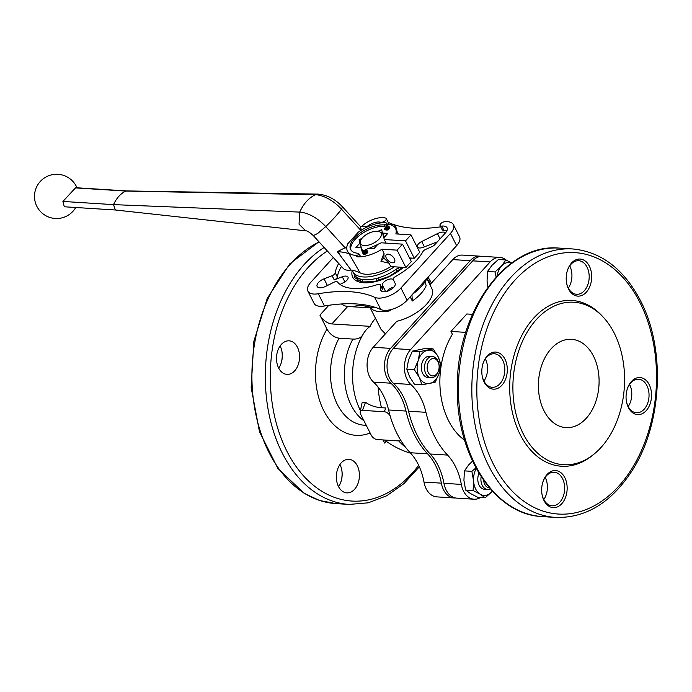 <?xml version="1.0" encoding="UTF-8"?>
<svg xmlns="http://www.w3.org/2000/svg" width="692" height="692" viewBox="0 0 692 692"><rect width="100%" height="100%" fill="white"/><g stroke="black" fill="none" stroke-linecap="round" stroke-linejoin="round"><path stroke-width="1.04" d="M480.585 497.47A21.236 14.541 -86.4 0 1 474.081 499.226L456.694 498.128A21.236 14.541 -86.4 0 1 443.935 483.319A56.632 38.769 -86.4 0 0 430.165 453.987A93.801 64.209 -86.4 0 1 408.565 411.221A56.632 38.769 -86.4 0 0 393.454 383.368A21.236 14.541 -86.4 0 1 393.177 348.543L472.731 260.849A21.236 14.541 -86.4 0 1 482.497 256.343L499.875 257.433A21.236 14.541 -86.4 0 1 506.371 260.209M426.912 278.841L431.773 288.469A31.858 15.112 153.2 0 1 431.626 296.531A31.858 15.112 153.2 0 1 396.793 321.304L373.222 347.289A21.236 14.541 93.6 0 0 373.498 382.114L390.876 383.204A21.236 14.541 -86.4 0 1 390.599 348.379L470.153 260.685A21.236 14.541 -86.4 0 1 479.919 256.178A21.236 14.541 -86.4 0 1 481.199 256.343M390.876 383.204A56.632 38.769 -86.4 0 1 405.988 411.057A93.801 64.209 -86.4 0 0 427.595 453.831A56.632 38.769 -86.4 0 1 441.366 483.154A21.236 14.541 -86.4 0 0 454.125 497.963A21.236 14.541 -86.4 0 0 455.414 497.963M479.919 256.178L462.541 255.088A21.236 14.541 93.6 0 0 452.776 259.595L470.153 260.685M454.125 497.963L436.738 496.873A21.236 14.541 93.6 0 1 423.98 482.056A56.632 38.769 93.6 0 0 410.209 452.732A93.801 64.209 93.6 0 1 388.601 409.967A56.632 38.769 93.6 0 0 373.498 382.114M429.914 284.793L452.776 259.595M341.727 469.626A18.58 12.724 -86.4 0 1 340.957 481.753M281.869 351.138A18.58 12.724 -86.4 0 1 281.108 363.265M447.023 230.445A10.622 5.034 -26.8 0 0 443.901 230.263L441.799 226.085A10.622 5.034 -26.8 0 1 447.049 227.806A10.622 5.034 -26.8 0 1 445.302 233.083L434.766 244.691A4.429 2.102 -26.8 0 1 432.076 246.568L425.563 249.457A3.538 1.678 -26.8 0 0 422.959 251.559A49.556 23.511 -26.8 0 1 395.366 276.636A3.538 1.678 -26.8 0 0 393.255 279.568L395.097 283.313A7.967 3.78 -26.8 0 1 389.665 290.268A7.967 3.78 -26.8 0 1 380.868 290.476A7.967 3.78 -26.8 0 1 380.669 289.714L380.436 285.251A3.538 1.678 -26.8 0 0 380.349 284.914A3.538 1.678 -26.8 0 0 377.417 284.602A49.556 23.511 -26.8 0 1 337.592 282.094A3.538 1.678 -26.8 0 0 333.786 282.319L325.915 286.263A7.967 3.78 -26.8 0 1 317.135 286.462A7.967 3.78 -26.8 0 1 324.029 278.841L332.108 275.719A3.538 1.678 -26.8 0 0 335.257 272.856A49.556 23.511 -26.8 0 1 338.708 263.436M341.502 266.489A49.556 23.511 -26.8 0 0 337.359 277.025L335.257 272.856M380.937 222.902L380.6 222.236A10.622 5.034 -26.8 0 0 367.071 226.535M339.954 464.479A16.816 11.513 -86.4 0 1 341.779 469.929A16.816 11.513 -86.4 0 1 341.052 481.459A16.816 11.513 -86.4 0 1 338.561 486.64M280.104 345.991A16.816 11.513 -86.4 0 1 281.929 351.432A16.816 11.513 -86.4 0 1 281.203 362.971A16.816 11.513 -86.4 0 1 278.712 368.144M407.112 300.233L400.928 287.993A17.698 8.399 153.2 0 1 374.623 297.3A123.885 58.768 -26.8 0 0 318.294 293.754A17.698 8.399 153.2 0 1 307.879 291.107L314.064 303.347A17.698 8.399 -26.8 0 0 324.47 305.994A123.885 58.768 -26.8 0 1 380.808 309.532A17.698 8.399 -26.8 0 0 407.112 300.233L456.633 245.643A17.698 8.399 -26.8 0 0 459.549 236.854L453.372 224.615A17.698 8.399 153.2 0 0 444.61 221.751A3.538 1.678 -26.8 0 0 441.159 223.248A3.538 1.678 -26.8 0 0 440.043 225.514A3.538 1.678 -26.8 0 0 441.799 226.085M440.043 225.514L442.153 229.683A3.538 1.678 -26.8 0 0 443.901 230.263M380.6 222.236A3.538 1.678 -26.8 0 0 384.544 221.215A3.538 1.678 -26.8 0 0 386.231 218.534A3.538 1.678 -26.8 0 0 385.539 218.032A17.698 8.399 153.2 0 0 361.544 226.483M387.961 224.225A3.538 1.678 -26.8 0 0 388.342 222.712L386.231 218.534M393.307 279.672A6.193 2.941 -26.8 0 0 386.889 280.035A6.193 2.941 -26.8 0 0 382.304 284.966L382.538 289.429A3.538 1.678 -26.8 0 0 382.451 289.083L380.349 284.914M340.006 284.421L343.76 282.535A6.193 2.941 -26.8 0 0 347.99 277.111A6.193 2.941 -26.8 0 0 342.298 276.765L334.219 279.888A3.538 1.678 -26.8 0 0 337.359 277.025M333.31 257.51L310.803 282.319A17.698 8.399 153.2 0 0 307.879 291.107M400.928 287.993L450.449 233.412A17.698 8.399 153.2 0 0 453.372 224.615M388.169 222.366A17.698 8.399 -26.8 0 1 388.731 222.599A123.885 58.768 -26.8 0 0 392.762 224.234M394.665 224.883A123.885 58.768 -26.8 0 0 440.709 226.838M424.386 246.836L421.705 241.534L437.439 233.628A7.967 3.78 -26.8 0 1 445.605 232.728M437.387 241.811L423.167 247.303A6.193 2.941 -26.8 0 1 417.475 246.966A6.193 2.941 -26.8 0 1 421.705 241.534M338.475 486.476A16.816 11.513 -86.4 0 1 337.895 468.432A16.816 11.513 -86.4 0 1 348.941 459.324A16.816 11.513 -86.4 0 1 359.373 476.823A16.816 11.513 -86.4 0 1 346.83 492.877A16.816 11.513 -86.4 0 1 338.475 486.476M278.625 367.98A16.816 11.513 -86.4 0 1 278.037 349.944A16.816 11.513 -86.4 0 1 289.092 340.827A16.816 11.513 -86.4 0 1 299.515 358.335A16.816 11.513 -86.4 0 1 286.972 374.389A16.816 11.513 -86.4 0 1 278.625 367.98M393.886 287.119A6.193 2.941 -26.8 0 0 386.932 291.349M390.15 415.883A5.311 2.941 -137.8 0 0 384.328 411.74L362.435 410.365A5.311 2.941 -137.8 0 0 360.195 411.818A5.311 2.941 -137.8 0 0 360.679 414.292L371.215 435.147A5.311 2.941 -137.8 0 0 377.183 439.567L399.076 440.942A5.311 2.941 -137.8 0 0 400.097 440.839A5.311 2.941 -137.8 0 0 400.824 440.415M383.524 439.965A10.622 5.873 -137.8 0 0 384.544 443.053L386.188 441.237M360.428 410.667A81.587 81.587 0 0 1 357.721 404.448A61.156 41.866 93.6 0 1 362.011 336.217A81.587 81.587 0 0 1 363.283 333.959A80.35 44.47 -137.8 0 1 370.125 326.347L331.857 323.942A10.622 5.873 -137.8 0 1 319.92 315.111L326.996 329.132C330.015 334.305 334.037 337.333 339.063 338.206L352.911 339.08A54.512 37.316 93.6 0 0 363.992 420.84M382.961 439.93L384.544 443.053M341.407 303.97A10.622 5.873 -137.8 0 0 347.704 306.478L370.203 307.888M361.812 282.033A31.858 15.112 153.2 0 1 363.075 279.594M359.753 278.833L361.31 281.921M357.963 278.072A31.858 15.112 -26.8 0 0 357.574 280.468M378.109 387.096A81.587 55.853 93.6 0 0 381.508 407.718L385.755 407.977L384.328 411.74M381.508 407.718A62.998 41.823 127.1 0 1 365.514 402.277L362.063 402.83L360.195 411.818M362.971 334.495C361.103 337.774 357.755 339.305 352.911 339.08M370.125 326.347A40.56 19.238 153.2 0 1 375.471 318.32M371.18 307.698L372.443 309.558A31.858 15.112 153.2 0 0 390.47 310.691L390.02 309.808M425.173 281.653L426.16 285.718A31.858 15.112 153.2 0 1 412.294 301.003L410.192 296.833M412.294 301.003L411.965 294.896M400.668 269.231L400.149 267.173M385.401 333.855L381.032 329.331L370.047 307.568M474.081 499.226A21.236 14.541 -86.4 0 1 461.322 484.409A56.632 38.769 -86.4 0 0 447.551 455.085A93.801 64.209 -86.4 0 1 425.943 412.311A56.632 38.769 -86.4 0 0 410.832 384.458A21.236 14.541 -86.4 0 1 410.555 349.633L490.118 261.939A21.236 14.541 -86.4 0 1 499.875 257.433M593.502 356.181A44.245 30.284 93.6 0 0 571.523 339.314A44.245 30.284 93.6 0 0 538.514 381.569A44.245 30.284 93.6 0 0 565.961 427.63A44.245 30.284 93.6 0 0 595.042 403.652A44.245 30.284 93.6 0 0 593.502 356.181M614.297 333.259A81.414 55.732 93.6 0 0 603.19 317.1A81.414 55.732 93.6 0 0 530.081 327.584A81.414 55.732 93.6 0 0 523.377 434.074A81.414 55.732 93.6 0 0 594.601 453.641A81.414 55.732 93.6 0 0 614.297 333.259M603.19 317.1L601.824 315.638A83.049 56.848 93.6 0 0 527.243 326.33A83.049 56.848 93.6 0 0 520.401 434.965A83.049 56.848 93.6 0 0 593.061 454.921L594.601 453.641M649.2 384.622A18.58 12.724 93.6 0 0 627.281 388.956A18.58 12.724 93.6 0 0 626.476 401.706A18.58 12.724 93.6 0 0 644.209 412.493A18.58 12.724 93.6 0 0 649.2 384.622M564.81 477.636A18.58 12.724 93.6 0 0 542.891 481.978A18.58 12.724 93.6 0 0 542.087 494.728A18.58 12.724 93.6 0 0 559.819 505.506A18.58 12.724 93.6 0 0 564.81 477.636M504.961 359.148A18.58 12.724 93.6 0 0 483.042 363.482A18.58 12.724 93.6 0 0 482.238 376.232A18.58 12.724 93.6 0 0 499.97 387.018A18.58 12.724 93.6 0 0 504.961 359.148M589.342 266.126A18.58 12.724 93.6 0 0 567.423 270.468A18.58 12.724 93.6 0 0 566.627 283.218A18.58 12.724 93.6 0 0 584.351 293.996A18.58 12.724 93.6 0 0 589.342 266.126M566.566 282.898A16.816 11.513 93.6 0 0 576.6 294.29A16.816 11.513 93.6 0 0 587.655 285.182A16.816 11.513 93.6 0 0 587.067 267.138A16.816 11.513 93.6 0 0 578.72 260.728A16.816 11.513 93.6 0 0 567.328 270.771M482.177 375.92A16.816 11.513 93.6 0 0 492.22 387.312A16.816 11.513 93.6 0 0 503.266 378.195A16.816 11.513 93.6 0 0 502.677 360.16A16.816 11.513 93.6 0 0 494.33 353.75A16.816 11.513 93.6 0 0 482.947 363.793M542.035 494.408A16.816 11.513 93.6 0 0 552.069 505.8A16.816 11.513 93.6 0 0 563.124 496.683A16.816 11.513 93.6 0 0 562.535 478.648A16.816 11.513 93.6 0 0 554.18 472.238A16.816 11.513 93.6 0 0 542.796 482.281M626.424 401.386A16.816 11.513 93.6 0 0 636.458 412.778A16.816 11.513 93.6 0 0 647.504 403.67A16.816 11.513 93.6 0 0 646.925 385.626A16.816 11.513 93.6 0 0 638.569 379.216A16.816 11.513 93.6 0 0 627.186 389.259M568.331 288.045A16.816 11.513 93.6 0 0 569.819 266.057A16.816 11.513 93.6 0 0 569.732 265.884M483.95 381.067A16.816 11.513 93.6 0 0 485.429 359.07A16.816 11.513 93.6 0 0 485.343 358.906M543.8 499.555A16.816 11.513 93.6 0 0 545.279 477.558A16.816 11.513 93.6 0 0 545.192 477.393M628.189 406.533A16.816 11.513 93.6 0 0 629.668 384.544A16.816 11.513 93.6 0 0 629.582 384.38M472.446 314.324L466.806 313.969L450.959 331.433L465.733 332.368M464.591 440.198A68.672 47.004 93.6 0 1 452.386 334.262L450.959 331.433M421.999 384.856L414.525 384.389L409.577 376.69L406.818 369.139L408.505 360.065L412.371 351.138L425.632 348.396L433.106 348.863L419.845 351.605L418.158 360.67L414.292 369.606L419.24 377.304L421.999 384.856L435.259 382.114L439.126 373.187L440.813 364.122L438.053 356.562L433.106 348.863M414.292 369.606L406.818 369.139M419.845 351.605L412.371 351.138M419.24 377.304A16.816 11.513 -86.4 0 1 418.158 360.67A16.816 11.513 -86.4 0 1 427.57 350.308A16.816 11.513 -86.4 0 1 438.053 356.562A16.816 11.513 -86.4 0 1 439.126 373.187A16.816 11.513 -86.4 0 1 429.723 383.558A16.816 11.513 -86.4 0 1 419.24 377.304M438.027 361.838A8.719 5.969 93.6 0 0 428.91 361.371A8.719 5.969 93.6 0 0 429.706 374.571A8.719 5.969 93.6 0 0 438.555 370.557A8.719 5.969 93.6 0 0 438.936 364.572A8.719 5.969 93.6 0 0 438.027 361.838M438.936 364.572L438.815 363.914A10.622 7.266 93.6 0 0 437.707 360.575A10.622 7.266 93.6 0 0 432.439 356.527A10.622 7.266 93.6 0 0 424.516 366.673A10.622 7.266 93.6 0 0 431.099 377.728A10.622 7.266 93.6 0 0 438.356 371.197L438.555 370.557M431.099 377.728L427.976 377.529A10.622 7.266 -86.4 0 1 422.7 373.481A10.622 7.266 -86.4 0 1 422.336 362.089A10.622 7.266 -86.4 0 1 429.308 356.328L432.439 356.527M491.874 265.417L498.396 259.5L505.869 259.967L501.527 266.031L495.005 271.947L487.531 271.472L491.874 265.417M487.921 287.145L487.056 281.004L487.531 271.472M475.932 467.904L471.875 471.347L473.587 481.009L473.112 490.542L480.257 494.226L485.222 497.764L477.748 497.297L470.603 493.612L465.638 490.074L463.925 480.404L464.401 470.871L468.743 464.816L472.524 461.149M511.751 262.925L505.869 259.967M495.005 271.947L496.155 277.008M471.875 471.347L464.401 470.871M473.112 490.542L465.638 490.074M485.222 497.764L491.744 491.848A16.816 11.513 -86.4 0 1 480.257 494.226A16.816 11.513 -86.4 0 1 473.587 481.009A16.816 11.513 -86.4 0 1 476.234 468.475M496.986 276.099A16.816 11.513 -86.4 0 1 501.527 266.031A16.816 11.513 -86.4 0 1 511.665 262.995M492.341 491.147A16.816 11.513 -86.4 0 1 491.744 491.848M483.639 480.369A8.719 5.969 93.6 0 0 489.244 487.626M481.139 476.693A10.622 7.266 93.6 0 0 487.531 489.426A10.622 7.266 93.6 0 0 490.273 488.837M487.531 489.426L484.4 489.235A10.622 7.266 -86.4 0 1 479.132 485.187A10.622 7.266 -86.4 0 1 478.985 473.25M398.246 267.787L399.448 270.165M379.467 231.716A11.591 5.501 153.2 0 1 379.225 238.922A11.591 5.501 153.2 0 1 366.63 245.452A11.591 5.501 153.2 0 1 360.264 241.413A11.591 5.501 153.2 0 1 361.76 238.576A11.591 5.501 153.2 0 1 379.467 231.716L382.641 233.377L384.017 238.524M376.05 278.504L377.27 280.909M362.997 252.173L359.875 243.498L360.264 241.413M378.014 277.976L379.216 280.355M396.231 269.257L397.416 271.61M377.745 244.484L369 248.376M377.953 231.31L381.647 229.675L382.512 233.074L387.788 233.403L383.826 237.771L384.276 239.536L405.521 240.868L414.3 258.254L409.526 257.952M414.3 258.254L419.75 252.251L410.97 234.865L395.859 233.913A26.547 12.594 -26.8 0 0 395.539 228.507A26.547 12.594 -26.8 0 0 387.347 224.156M347.445 251.058A26.547 12.594 -26.8 0 0 356.285 255.469L359.503 254.518L358.266 253.281A23.009 10.916 -26.8 0 1 350.602 249.466A23.009 10.916 -26.8 0 1 359.658 233.368A23.009 10.916 -26.8 0 1 384.017 224.9L387.235 223.948L385.998 222.712A26.547 12.594 -26.8 0 0 358.24 232.227L347.851 243.67A26.547 12.594 -26.8 0 0 347.445 251.058L348.145 252.45A26.547 12.594 -26.8 0 0 349.079 253.8L360.074 272.838A61.943 29.384 -26.8 0 0 352.418 270.287A61.943 29.384 -26.8 0 0 351.086 270.053L337.367 251.654L346.874 246.862M318.432 194.132L315.5 194.686C308.874 197.791 303.615 203.595 299.714 212.098A29.28 16.201 42.2 0 1 325.724 226.595L317.723 233.446L313.329 235.609L343.388 268.565C344.867 270.044 347.427 270.537 351.086 270.053M362.781 253.142L363.127 253.834A2.387 1.133 -26.8 0 0 363.923 254.232L364.312 254.258A2.387 1.133 -26.8 0 0 366.846 253.376A2.387 1.133 -26.8 0 0 367.781 251.706L367.435 251.014A2.387 1.133 -26.8 0 0 366.639 250.616L366.25 250.59A2.387 1.133 -26.8 0 0 363.715 251.473A2.387 1.133 -26.8 0 0 362.781 253.142A2.387 1.133 -26.8 0 0 363.577 253.54L363.957 253.566A2.387 1.133 -26.8 0 0 366.492 252.684A2.387 1.133 -26.8 0 0 367.435 251.014M359.927 243.108L355.896 247.554L361.181 247.883L362.037 251.291L368.646 248.359L373.922 248.688L377.884 244.319L381.301 242.805L402.545 244.146L411.325 261.524L405.884 267.527L397.104 250.149L402.545 244.146M361.847 238.455L359.096 239.674L359.944 243.022M370.947 232.348L369.762 232.27L368.94 233.178M405.521 240.868L410.97 234.865M387.235 223.948L387.944 225.341L384.717 226.293A23.009 10.916 -26.8 0 0 360.999 234.294A23.009 10.916 -26.8 0 0 351.008 250.132M359.503 254.518L360.212 255.902L356.986 256.853A26.547 12.594 -26.8 0 0 381.993 249.198L397.104 250.149M386.248 229.407L386.378 229.415A1.592 0.753 -26.8 0 0 387.823 228.983A2.656 1.263 -26.8 0 0 389.276 226.898A1.15 0.545 -26.8 0 0 387.632 227.149L385.115 228.55A1.964 0.934 -26.8 0 1 386.716 227.114L387.191 226.691L386.629 226.794A2.656 1.263 -26.8 0 0 384.475 228.767A1.15 0.545 -26.8 0 0 384.501 228.983A1.15 0.545 -26.8 0 0 386.136 228.715L388.662 227.201A1.964 0.934 -26.8 0 1 387.745 228.645A1.064 0.502 -26.8 0 1 386.69 228.983L386.248 229.407L386.724 230.107A1.592 0.753 -26.8 0 0 388.177 229.683A2.656 1.263 -26.8 0 0 389.631 227.59A1.15 0.545 -26.8 0 0 389.622 227.582A1.15 0.545 -26.8 0 0 389.613 227.564M388.532 227.876L387.105 228.931M384.83 229.467A1.15 0.545 -26.8 0 0 384.847 229.675A1.15 0.545 -26.8 0 0 386.309 229.536M356.285 255.469L356.986 256.853M360.074 272.838A26.547 12.594 -26.8 0 0 390.772 266.584L405.884 267.527M381.993 249.198L384.043 253.255L380.946 261.317L389.077 263.211L390.772 266.584M386.344 258.22A5.484 3.036 42.2 0 1 386.274 254.786A5.484 3.036 42.2 0 1 392.373 256.222A5.484 3.036 42.2 0 1 394.397 262.164A5.484 3.036 42.2 0 1 390.418 262.173A5.484 3.036 42.2 0 1 386.344 258.22M389.077 263.211L383.896 258.073L384.043 253.255M384.276 239.536L386.084 243.108M382.512 233.074L384.51 237.027M369.762 232.27L369.986 232.72M359.096 239.674L360.177 241.811M361.181 230.254L360.61 226.725L342.531 206.899L341.519 209.183C337.938 213.992 332.679 219.796 325.742 226.587L345.273 248.004M62.92 201.441L113.54 204.624L115.33 209.996L64.304 206.778L62.92 201.441L75.644 187.705L126.593 190.923L318.164 194.115M115.253 209.987L305.708 230.834L299.03 224.165L299.714 212.098L113.54 204.624C116.576 198.024 120.676 193.509 125.823 191.078L126.593 190.923M360.324 226.414L361.328 226.474A62.712 29.756 -26.8 0 0 368.386 226.474M349.079 253.8A62.712 29.756 -26.8 0 0 338.431 251.724L337.367 251.654M380.946 261.317L383.896 258.073M384.017 224.9L384.717 226.293M363.992 253.082L364.381 253.108A1.643 0.778 -26.8 0 0 366.12 252.502A1.643 0.778 -26.8 0 0 366.769 251.343A1.643 0.778 -26.8 0 0 366.215 251.075L365.834 251.049A1.643 0.778 -26.8 0 0 364.087 251.654A1.643 0.778 -26.8 0 0 363.447 252.805A1.643 0.778 -26.8 0 0 363.992 253.082M366.743 251.793A1.643 0.778 -26.8 0 0 366.57 251.767L366.18 251.741A1.643 0.778 -26.8 0 0 363.81 253.056M386.716 227.114L386.992 227.651M386.811 227.123L387.053 227.599M387.191 226.691L387.485 227.261M395.634 228.689L394.691 224.969A3.538 1.678 -26.8 0 0 394.622 224.796A3.538 1.678 -26.8 0 0 392.71 224.243L390.011 224.615M352.418 270.287A30.976 14.696 -26.8 0 0 352.981 271.826L354.382 274.612A30.976 14.696 -26.8 0 0 399.128 267.103M352.981 271.826A30.976 14.696 -26.8 0 0 394.345 266.801M397.035 231.474L396.092 227.746A3.538 1.678 -26.8 0 0 396.032 227.582A3.538 1.678 -26.8 0 0 395.928 227.434M373.222 347.289L390.599 348.379M388.601 409.967L405.988 411.057M410.209 452.732L427.595 453.831M423.98 482.056L441.366 483.154M319.124 241.958A134.507 92.071 93.6 0 0 252.295 388.134A134.507 92.071 93.6 0 0 335.741 503.577L349.131 504.425L368.205 502.824L386.767 495.749L404.033 483.552L419.343 466.78M324.141 247.468A134.507 92.071 93.6 0 0 266.195 395.314A134.507 92.071 93.6 0 0 349.131 504.425M382.538 289.429L380.436 285.251M334.219 279.888L332.108 275.719M403.315 267.372A33.623 15.951 153.2 0 1 367.729 282.777A33.623 15.951 153.2 0 1 352.332 270.269M411.282 258.064A33.623 15.951 153.2 0 1 410.347 259.578M430.528 284.118A130.961 89.649 93.6 0 0 427.111 278.478M327.368 250.997A130.961 89.649 93.6 0 0 283.149 443.148A130.961 89.649 93.6 0 0 418.686 465.344M402.943 267.346L389.362 276.316L374.104 281.644L361.406 281.947L354.996 277.786A31.858 15.112 153.2 0 1 354.192 274.231M324.47 305.994L318.294 293.754M380.808 309.532L374.623 297.3M456.633 245.643L450.449 233.412M381.37 291.09L380.669 289.714M385.678 291.643L382.304 284.966M327.402 285.519L324.029 278.841M344.893 281.895L342.298 276.765M440.077 238.844L437.439 233.628M362.028 305.284A65.126 44.582 93.6 0 0 352.73 306.79M339.063 338.206A54.512 37.316 93.6 0 0 333.345 394.155A54.512 37.316 93.6 0 0 364.45 425.234L366.267 425.346M326.996 329.132A65.126 44.582 93.6 0 0 321.616 405.953A65.126 44.582 93.6 0 0 370.125 432.984M319.92 315.111L328.821 305.302M331.857 323.942L347.704 306.478M427.544 277.648C424.776 282.985 420.598 287.881 415.018 292.327L415.018 292.327A37.074 17.585 153.2 0 1 412.735 294.074M365.514 402.277L362.435 410.365M398.739 440.916A81.587 55.853 93.6 0 0 405.521 447.231M490.118 261.939L472.731 260.849M410.555 349.633L393.177 348.543M410.832 384.458L393.454 383.368M425.943 412.311L408.565 411.221M447.551 455.085L430.165 453.987M461.322 484.409L443.935 483.319M572.552 248.947A134.507 92.071 93.6 0 0 472.212 377.399A134.507 92.071 93.6 0 0 555.659 517.426C585.916 518.23 611.451 502.574 632.246 470.448C662.227 424.023 665.903 349.097 640.55 300.804C623.873 268.954 601.21 251.672 572.552 248.947L559.162 248.099A134.507 92.071 93.6 0 0 458.822 376.56A134.507 92.071 93.6 0 0 542.269 516.578L555.659 517.426M639.97 302.56A130.961 89.649 93.6 0 0 485.014 334.617A130.961 89.649 93.6 0 0 575.052 512.858A130.961 89.649 93.6 0 0 639.97 302.56M360.895 230.436L341.519 209.192A29.28 16.201 42.2 0 0 315.5 194.686L125.832 191.078L75.203 187.895M342.479 206.865L342.531 206.899C335.568 199.365 327.541 195.109 318.424 194.132M338.431 251.724L339.807 254.665M363.957 253.566L364.312 254.258M363.577 253.54L363.923 254.232M365.834 251.049L366.18 251.741M366.215 251.075L366.57 251.767M386.378 229.415L386.724 230.107M387.823 228.983L388.177 229.683M386.136 228.715L386.404 229.234M387.927 227.322L388.281 228.014M396.092 227.746L394.691 224.969M318.96 241.776L289.784 263.834L267.25 298.382L253.86 341.303L251.161 387.546L259.457 431.635L277.829 468.372L304.255 493.413L319.592 500.498L335.741 503.577M428.019 277.189L431.497 283.045M410.754 258.029L410.122 259.137M400.097 440.839L400.919 440.579M362.478 305.518L373.446 307.836L376.543 307.819M415.018 292.327C420.589 287.656 424.084 283.608 425.519 280.173M384.553 440.025A81.587 81.587 0 0 0 410.659 453.217M559.162 248.099C505.67 242.78 455.907 312.948 457.326 388.541C456.253 455.5 494.78 514.909 542.269 516.578M395.539 228.507L398.35 234.069M76.994 187.791A22.127 22.127 0 0 0 40.222 181.538A22.127 22.127 0 0 0 43.553 214.252A22.127 22.127 0 0 0 75.739 207.505M313.338 235.6C309.583 232.278 307.136 230.695 305.976 230.851M384.501 228.983L384.847 229.675M396.032 227.582L394.622 224.796"/></g></svg>
